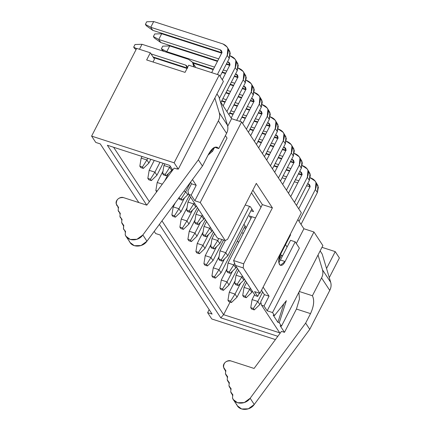 <?xml version="1.0" encoding="UTF-8"?>
<svg xmlns="http://www.w3.org/2000/svg" width="431" height="431" viewBox="0 0 431 431"><rect width="100%" height="100%" fill="white"/><g stroke="black" fill="none" stroke-linecap="round" stroke-linejoin="round"><path stroke-width="0.65" d="M155.634 233.537L154.212 231.377L155.634 233.537L160.122 234.987L155.634 233.537M225.235 240.563L217.429 238.041L188.73 194.359L187.868 190.949L188.73 194.359L191.154 195.146L194.844 200.76L227.045 138.103L225.402 135.609L227.045 138.103L194.844 200.76L191.154 195.146L196.213 185.298L191.154 195.146L188.73 194.359L217.429 238.041L225.235 240.563L227.563 239.318L225.235 240.563L200.226 202.5L225.235 240.563M256.316 183.374L227.563 239.318L256.316 183.374L272.397 207.85L262.355 204.601L233.602 260.545L243.65 263.799L272.397 207.85L256.316 183.374M235.407 265.399L243.213 267.92L243.65 263.799L233.602 260.545L235.407 265.399L233.602 260.545L262.355 204.601L272.397 207.85L243.65 263.799L243.213 267.92L259.931 293.36L301.334 212.801L241.629 121.941L200.226 202.5L194.844 200.76L200.226 202.5L241.629 121.941L301.334 212.801L259.931 293.36L254.549 291.62L257.7 296.42L259.365 293.177L257.7 296.42L254.549 291.62L259.931 293.36L243.213 267.92L235.407 265.399L255.281 295.634L235.407 265.399M252.841 190.13L262.355 204.601L252.841 190.13M251.462 192.813L260.97 207.284L251.462 192.813M250.298 206.627L245.207 204.984L250.298 206.627L253.579 211.621L250.912 210.759L253.579 211.621L250.298 206.627M220.78 317.841L223.614 314.684L161.97 220.871L223.614 314.684L279.73 332.84L223.614 314.684L220.78 317.841L277.828 336.304L220.78 317.841L159.373 224.389L220.78 317.841M149.358 201.681L113.601 147.262L149.358 201.681M107.362 145.247L146.707 205.118L107.362 145.247L169.712 165.418L107.362 145.247M287.089 247.028L285.537 244.668L287.089 247.028L290.537 240.315L295.203 241.823L285.08 261.515C280.893 270.162 276.002 262.721 280.479 254.511L290.596 234.814L290.273 234.324L290.596 234.814L280.479 254.511L278.776 260.157L279.423 264.548L280.403 265.351L285.08 261.515L295.203 241.823L299.367 248.159L267.166 310.821L272.548 312.561L274.504 315.535L286.346 300.693L279.234 322.738L281.47 326.143L280.128 325.707L281.47 326.143L322.878 245.584L281.47 326.143L279.234 322.738L286.346 300.693L274.504 315.535L273.157 315.099L277.887 322.302L279.234 322.738L277.887 322.302L283.851 303.817L277.887 322.302L273.157 315.099L274.504 315.535L272.548 312.561L313.951 231.997L272.548 312.561L267.166 310.821L299.367 248.159L295.203 241.823L290.537 240.315L280.419 260.006L287.089 247.028M237.443 240.81L238.569 242.524L237.443 240.81M249.247 215.888L255.508 217.914L249.247 215.888L250.939 218.458L249.247 215.888M243.957 224.282L246.193 227.687L243.957 224.282M245.864 228.322L244.145 227.767L245.864 228.322M242.486 232.896L243.37 233.182L242.486 232.896L243.062 233.78L242.486 232.896M280.355 254.753L282.591 255.772L280.355 254.753M212.1 314.091L160.122 234.987L212.1 314.091L207.613 312.637L212.1 314.091M209.164 309.62L207.613 312.637L209.164 309.62M211.777 318.972L207.613 312.637L211.777 318.972L275.42 339.569L211.777 318.972M339.391 257.953L329.284 277.623L339.391 257.953L335.232 251.618L326.547 268.513L335.232 251.618L321.979 247.329L335.232 251.618L339.391 257.953M230.095 302.077L223.614 314.684L230.095 302.077M322.878 245.584L313.951 231.997L303.903 228.748L296.312 243.515L303.903 228.748L313.951 231.997L322.878 245.584M264.009 306.021L267.166 310.821L264.009 306.021L269.068 296.172L264.009 306.021L261.59 305.234L264.009 306.021M263.131 287.132L269.068 296.172L264.408 294.664L260.723 301.824L261.59 305.234L260.723 301.824L264.408 294.664L261.52 290.273L264.408 294.664L269.068 296.172L263.131 287.132M280.037 333.314L261.59 305.234L280.037 333.314M192.458 179.587L196.213 185.298L192.458 179.587M214.6 147.327L212.602 151.216L208.081 155.095L212.602 151.216L214.6 147.327M223.387 81.421L178.305 169.146L176.958 168.71L178.305 169.146L223.387 81.421L219.223 75.086L174.14 162.81L178.305 169.146L174.14 162.81L219.223 75.086L188.724 65.216L185.044 72.376L146.648 59.952L150.327 52.792L136.692 48.38L91.609 136.104L174.14 162.81L91.609 136.104L136.692 48.38L150.327 52.792L146.648 59.952L185.044 72.376L188.724 65.216L219.223 75.086L223.387 81.421M95.768 142.44L91.609 136.104L95.768 142.44L100.256 143.889L95.768 142.44M154.492 59.128L153.01 62.01L154.492 59.128L150.327 52.792L154.492 59.128M138.814 202.565L100.256 143.889L138.814 202.565M172.739 170.024L169.712 165.418L172.739 170.024M220.408 101.689L231.582 118.687L241.629 121.941L231.582 118.687L227.724 126.197L231.582 118.687L220.408 101.689M297.864 219.557L303.903 228.748L297.864 219.557M278.765 262.463L280.419 260.006L285.08 261.515L280.419 260.006M255.281 295.634L257.7 296.42L255.281 295.634M191.547 183.789L196.213 185.298L191.547 183.789L187.868 190.949L191.547 183.789L190.513 182.216L191.547 183.789M210.754 150.618L212.602 151.216L210.754 150.618M281.481 331.364L284.482 332.333L280.128 325.707L284.482 332.333L296.442 309.059L299.47 299.001L298.877 292.277L299.47 299.001L296.442 309.059L284.482 332.333L281.481 331.364L254.101 368.44L281.481 331.364M174.178 168.074L177.179 169.044L174.178 168.074L146.799 205.151L174.178 168.074M233.316 399.602L237.422 405.84L241.646 408.992L248.353 408.814L254.258 404.488L250.158 398.249L254.258 404.488L309.749 329.349L305.649 323.105L310.525 313.617L305.649 323.105L250.158 398.249L244.253 402.576L237.546 402.753L233.316 399.602L232.498 397.932L232.799 394.613L231.129 392.889L230.709 391.79L231.048 388.573L229.378 386.855L228.958 385.75L229.297 382.534L227.627 380.815L227.207 379.711L227.546 376.495L225.876 374.776L225.456 373.672L225.796 370.455L224.131 368.737L223.592 367.244C222.245 363.726 227.234 359.562 230.774 360.892L254.101 368.44L230.774 360.892C225.952 360.564 223.554 362.686 223.592 367.244L225.014 369.523L225.661 371.743L225.456 373.672L226.765 375.563L227.412 377.782L227.207 379.711L228.516 381.602L229.163 383.822L228.958 385.75L230.267 387.641L230.914 389.861L230.709 391.79L232.018 393.681L232.665 395.895L232.498 397.932C234.41 404.714 245.67 404.914 250.158 398.249L305.649 323.105L309.749 329.349L329.763 290.397L321.564 277.914C322.938 275.167 323.25 272.473 322.496 269.833C323.218 272.688 322.911 275.387 321.564 277.914L329.763 290.397C331.11 287.865 331.417 285.171 330.696 282.31L322.496 269.833L318.035 255.001L322.496 269.833L330.696 282.31L322.216 254.101L320.131 250.928L322.216 254.101L330.696 282.31C331.45 284.956 331.137 287.649 329.763 290.397L309.749 329.349L254.258 404.488C249.77 411.158 238.51 410.953 236.597 404.17M310.525 313.617L296.442 309.059L310.525 313.617C313.957 306.155 314.582 300.197 312.405 295.741C314.538 300.218 313.913 306.177 310.525 313.617M126.019 236.317L130.119 242.556L134.348 245.708L141.05 245.525L146.955 241.204L142.855 234.965L146.955 241.204L202.446 166.059L198.346 159.82L218.366 120.869L198.346 159.82L142.855 234.965L136.95 239.286L130.248 239.464L126.019 236.317L125.2 234.642L125.496 231.323L123.832 229.604L123.406 228.5L123.745 225.289L122.081 223.565L121.655 222.466L121.995 219.25L120.33 217.526L119.904 216.427L120.249 213.21L118.579 211.486L118.153 210.387L118.498 207.171L116.828 205.447L116.295 203.96C114.942 200.437 119.937 196.272 123.476 197.603L146.799 205.151L123.476 197.603C118.649 197.279 116.257 199.397 116.295 203.96L117.717 206.239L118.358 208.459L118.153 210.387L119.468 212.273L120.109 214.498L119.904 216.427L121.219 218.312L121.86 220.532L121.655 222.466L122.97 224.352L123.611 226.571L123.546 228.99L124.721 230.391L125.362 232.611L125.2 234.642C127.113 241.425 138.373 241.629 142.855 234.965L198.346 159.82L202.446 166.059L208.658 153.975C212.531 147.273 215.893 145.473 218.738 148.576L214.73 147.278L218.738 148.576L226.566 133.346C227.907 130.814 228.22 128.12 227.493 125.265L218.9 96.878L227.493 125.265C228.247 127.905 227.94 130.598 226.566 133.346L218.738 148.576L216.987 147.149L214.088 147.569L208.658 153.975L202.446 166.059L146.955 241.204C142.472 247.868 131.213 247.663 129.3 240.881M218.366 120.869C219.74 118.121 220.047 115.427 219.293 112.787L214.853 98.02L219.293 112.787C220.02 115.643 219.708 118.336 218.366 120.869L226.566 133.346L218.366 120.869M225.014 369.523L225.855 370.8L225.014 369.523M321.564 277.914L312.405 295.741L299.281 291.491L312.405 295.741L321.564 277.914M232.018 393.681L232.859 394.958L232.018 393.681M230.267 387.641L231.108 388.918L230.267 387.641M228.516 381.602L229.357 382.879L228.516 381.602M226.765 375.563L227.606 376.839L226.765 375.563M124.721 230.391L125.556 231.668L124.721 230.391M122.97 224.352L123.805 225.628L122.97 224.352M121.219 218.312L122.059 219.589L121.219 218.312M119.468 212.273L120.308 213.555L119.468 212.273M117.717 206.239L118.557 207.516L117.717 206.239M227.493 125.265L219.293 112.787L227.493 125.265M219.013 97.056L216.96 93.926L219.013 97.056M315.357 189.473C317.528 184.091 316.133 180.293 311.16 178.095L310.266 177.804L315.223 181.117L315.961 182.582L315.357 189.473L299.006 221.297L315.357 189.473L317.378 192.544L301.021 224.368L317.378 192.544L315.357 189.473M301.77 175.056L298.376 173.957L301.77 175.056M289.551 171.102L286.136 169.997L289.551 171.102M277.311 167.142L273.895 166.032L277.311 167.142M283.194 175.724L286.604 176.829L283.194 175.724M295.434 179.684L298.85 180.788L295.434 179.684M307.675 183.644L308.219 183.821C309.873 184.554 310.342 185.82 309.62 187.614L298.721 208.82L309.62 187.614L309.819 185.319L307.675 183.644M309.911 186.79L306.608 185.718L309.911 186.79M297.783 182.863L294.368 181.758L297.783 182.863M285.543 178.903L282.127 177.798L285.543 178.903M316.031 182.787L318.369 187.226L317.378 192.544L317.976 185.653L315.223 181.117M307.346 177.281C309.517 171.899 308.122 168.106 303.149 165.903L302.255 165.612L307.211 168.925L307.95 170.39L307.346 177.281L294.465 202.349L307.346 177.281L309.366 180.352L296.485 205.42L309.366 180.352L307.346 177.281M293.759 162.864L290.365 161.765L293.759 162.864M281.54 158.91L278.124 157.805L281.54 158.91M269.3 154.95L265.884 153.845L269.3 154.95M275.183 163.532L278.593 164.637L275.183 163.532M287.423 167.492L290.839 168.596L287.423 167.492M299.664 171.457L300.208 171.63C301.862 172.362 302.33 173.628 301.608 175.422L290.709 196.628L301.608 175.422L301.808 173.127L299.664 171.457M301.899 174.598L298.597 173.526L301.899 174.598M289.772 170.671L286.356 169.566L289.772 170.671M277.532 166.711L274.116 165.606L277.532 166.711M308.02 170.595L310.358 175.034L309.366 180.352L309.964 173.461L307.211 168.925M286.453 190.157L299.335 165.089C301.506 159.707 300.111 155.914 295.138 153.711L294.244 153.42L299.2 156.733L299.938 158.199L299.335 165.089L286.453 190.157M285.748 150.672L282.353 149.573L285.748 150.672M273.529 146.718L270.113 145.613L273.529 146.718M261.288 142.758L257.873 141.654L261.288 142.758M267.172 151.34L270.582 152.445L267.172 151.34M279.412 155.3L282.828 156.41L279.412 155.3M291.652 159.265L292.196 159.438C293.85 160.176 294.319 161.436 293.592 163.23L282.698 184.436L293.592 163.23L293.797 160.935L291.652 159.265M293.888 162.406L290.586 161.339L293.888 162.406M281.761 158.479L278.345 157.374L281.761 158.479M269.52 154.519L266.105 153.414L269.52 154.519M300.008 158.403L302.346 162.843L301.355 168.16L288.474 193.228L301.355 168.16L299.335 165.089L301.355 168.16L301.953 161.269L299.2 156.733M291.324 152.897C293.495 147.515 292.099 143.722 287.127 141.519L286.232 141.228L291.189 144.541L291.927 146.007L291.324 152.897L278.442 177.965L291.324 152.897L293.344 155.974L280.462 181.036L293.344 155.974L291.324 152.897M277.736 138.48L274.342 137.381L277.736 138.48M265.518 134.526L262.102 133.421L265.518 134.526M253.277 130.566L249.861 129.462L253.277 130.566M259.16 139.148L262.571 140.253L259.16 139.148M271.401 143.114L274.816 144.218L271.401 143.114M283.641 147.073L284.185 147.246C285.839 147.984 286.308 149.245 285.581 151.044L274.687 172.249L285.581 151.044L285.785 148.743L283.641 147.073M285.877 150.214L282.574 149.148L285.877 150.214M273.75 146.292L270.334 145.182L273.75 146.292M261.509 142.327L258.094 141.223L261.509 142.327M291.997 146.211L294.335 150.651L293.344 155.974L293.942 149.078L291.189 144.541M267.29 116.327C269.461 110.939 268.066 107.147 263.093 104.943L262.199 104.652L267.155 107.971L267.893 109.431L267.29 116.327L254.409 141.39L267.29 116.327L269.31 119.398L256.429 144.46L269.31 119.398L267.29 116.327M253.703 101.905L250.309 100.806L253.703 101.905M241.484 97.95L238.068 96.846L241.484 97.95M229.244 93.99L225.828 92.886L229.244 93.99M222.881 98.613L226.297 99.723L222.881 98.613M235.121 102.578L238.537 103.682L235.121 102.578M247.367 106.538L250.783 107.642L247.367 106.538M259.607 110.498L260.152 110.675C261.806 111.408 262.274 112.674 261.547 114.468L250.653 135.673L261.547 114.468L261.752 112.168L259.607 110.498M261.843 113.639L258.541 112.572L261.843 113.639M249.716 109.716L246.3 108.612L249.716 109.716M237.476 105.757L234.06 104.652L237.476 105.757M225.23 101.791L221.82 100.687L225.23 101.791M267.963 109.636L270.302 114.08L269.31 119.398L269.908 112.502L267.155 107.971M275.301 128.519C277.472 123.131 276.077 119.339 271.104 117.135L270.21 116.844L275.167 120.163L275.905 121.623L275.301 128.519L262.42 153.581L275.301 128.519L277.322 131.59L264.44 156.652L277.322 131.59L275.301 128.519M261.714 114.096L258.32 112.997L261.714 114.096M249.495 110.142L246.079 109.038L249.495 110.142M237.255 106.182L233.839 105.078L237.255 106.182M225.014 102.222L221.599 101.118L225.014 102.222M230.892 110.805L234.308 111.909L230.892 110.805M243.138 114.77L246.548 115.874L243.138 114.77M255.378 118.73L258.794 119.834L255.378 118.73M267.619 122.69L268.163 122.867C269.817 123.6 270.285 124.866 269.558 126.66L258.665 147.865L269.558 126.66L269.763 124.36L267.619 122.69M269.854 125.83L266.552 124.764L269.854 125.83M257.727 121.908L254.312 120.804L257.727 121.908M245.487 117.949L242.071 116.839L245.487 117.949M233.241 113.983L229.831 112.879L233.241 113.983M275.975 121.828L278.313 126.267L277.322 131.59L277.92 124.694L275.167 120.163M283.312 140.705C285.484 135.323 284.088 131.53 279.116 129.327L278.221 129.036L283.178 132.355L283.916 133.815L283.312 140.705L270.431 165.773L283.312 140.705L285.333 143.782L272.451 168.844L285.333 143.782L283.312 140.705M269.725 126.288L266.331 125.189L269.725 126.288M257.506 122.334L254.091 121.23L257.506 122.334M245.266 118.374L241.85 117.27L245.266 118.374M233.026 114.414L229.61 113.31L233.026 114.414M251.149 126.956L254.559 128.066L251.149 126.956M263.389 130.922L266.805 132.026L263.389 130.922M275.63 134.881L276.174 135.059C277.828 135.792 278.297 137.053 277.569 138.852L266.676 160.057L277.569 138.852L277.774 136.552L275.63 134.881M277.866 138.022L274.563 136.956L277.866 138.022M265.738 134.1L262.323 132.996L265.738 134.1M253.498 130.135L250.082 129.031L253.498 130.135M283.986 134.019L286.324 138.459L285.333 143.782L285.931 136.886L283.178 132.355M251.268 91.943C253.439 86.556 252.043 82.763 247.071 80.565L246.176 80.274L251.133 83.587L251.871 85.052L251.268 91.943L236.673 120.335L251.268 91.943L253.288 95.014L239.76 121.337L253.288 95.014L251.268 91.943M237.68 77.521L234.286 76.427L237.68 77.521M225.461 73.572L222.046 72.462L225.461 73.572M213.221 69.606L193.099 63.098L213.221 69.606M221.852 79.083L222.515 79.299L221.852 79.083M231.345 82.154L234.76 83.258L231.345 82.154M243.585 86.114L244.129 86.292C245.783 87.024 246.252 88.29 245.525 90.084L231.156 118.046L245.525 90.084L245.729 87.789L243.585 86.114M245.821 89.26L242.518 88.188L245.821 89.26M233.694 85.333L230.278 84.228L233.694 85.333M251.941 85.252L254.279 89.696L253.288 95.014L253.886 88.123L251.133 83.587M243.256 79.751C245.428 74.369 244.032 70.571 239.06 68.373L238.165 68.082L243.122 71.395L243.86 72.861L243.256 79.751L226.905 111.57L243.256 79.751L245.277 82.822L228.92 114.646L245.277 82.822L243.256 79.751M229.669 65.334L226.275 64.235L229.669 65.334M217.45 61.38L169.717 45.934L166.77 51.661L214.503 67.107L166.77 51.661L169.717 45.934L217.45 61.38M223.333 69.962L226.749 71.067L223.333 69.962M235.574 73.922L236.118 74.1C237.772 74.832 238.241 76.098 237.513 77.892L223.145 105.854L237.513 77.892L237.718 75.597L235.574 73.922M237.81 77.068L234.507 75.996L237.81 77.068M225.682 73.141L222.267 72.036L225.682 73.141M213.442 69.181L192.684 62.463L213.442 69.181M243.93 73.065L246.268 77.505L245.277 82.822L245.875 75.931L243.122 71.395M235.245 67.559C237.416 62.177 236.021 58.384 231.048 56.181L230.154 55.89L235.11 59.203L235.849 60.669L235.245 67.559L219.411 98.37L235.245 67.559L237.265 70.63L220.909 102.454L237.265 70.63L235.245 67.559M221.658 53.142L161.706 33.742L158.759 39.469L218.738 58.875L158.759 39.469L161.706 33.742L221.658 53.142M227.563 61.73L228.107 61.908C229.761 62.64 230.229 63.907 229.502 65.701L222.288 79.746L229.502 65.701L229.707 63.405L227.563 61.73M229.798 64.876L226.496 63.804L229.798 64.876M217.671 60.949L160.779 42.54L217.671 60.949M235.919 60.873L238.257 65.313L237.265 70.63L237.864 63.74L235.11 59.203M187.054 68.459L153.484 57.598L187.054 68.459M227.234 55.367C229.405 49.985 228.01 46.192 223.037 43.989L153.695 21.55L150.748 27.277L220.096 49.716C221.749 50.454 222.218 51.715 221.491 53.509L211.664 72.64L221.491 53.509L221.696 51.214L220.096 49.716L150.748 27.277L153.695 21.55L223.037 43.989L227.099 47.011L227.837 48.477L227.234 55.367L217.402 74.498L227.234 55.367L229.254 58.438L220.052 76.346L229.254 58.438L227.234 55.367M222.11 52.787L152.768 30.353L222.11 52.787L220.096 49.716L222.11 52.787M227.907 48.681L230.246 53.121L229.254 58.438L229.852 51.548L227.099 47.011M193.821 66.864L192.512 62.204L188.568 59.354L142.009 44.285L139.445 49.274L142.009 44.285L188.568 59.354L192.625 62.376L193.363 63.836L193.821 66.864M151.049 53.897L185.621 65.081L187.345 67.899L186.979 66.088L185.621 65.081L151.049 53.897M187.275 68.033L153.07 56.967L187.275 68.033M193.438 64.041L195.383 66.913L192.625 62.376M253.832 101.452L250.53 100.38L253.832 101.452M241.705 97.525L238.289 96.42L241.705 97.525M229.464 93.565L226.049 92.46L229.464 93.565M259.952 97.444L262.29 101.888L261.299 107.206L248.418 132.274L261.299 107.206L259.279 104.135L246.397 129.198L259.279 104.135C261.45 98.747 260.055 94.955 255.082 92.751L254.188 92.466L259.144 95.779L259.882 97.239L259.279 104.135L261.299 107.206L261.897 100.315L259.144 95.779M245.692 89.713L242.297 88.619L245.692 89.713M233.473 85.764L230.057 84.654L233.473 85.764M227.11 90.386L230.526 91.491L227.11 90.386M239.356 94.346L242.772 95.45L239.356 94.346M251.596 98.306L252.14 98.483C253.794 99.216 254.263 100.482 253.536 102.276L242.642 123.481L253.536 102.276L253.74 99.976L252.14 98.483L254.161 101.554L252.14 98.483L251.596 98.306M310.239 186.892L308.219 183.821L310.239 186.892M302.228 174.7L300.208 171.63L302.228 174.7M294.217 162.514L292.196 159.438L294.217 162.514M286.206 150.322L284.185 147.246L286.206 150.322M262.172 113.746L260.152 110.675L262.172 113.746M270.183 125.938L268.163 122.867L270.183 125.938M278.194 138.13L276.174 135.059L278.194 138.13M246.149 89.362L244.129 86.292L246.149 89.362M174.9 64.03L175.315 64.661L174.9 64.03M172.168 63.643L170.87 62.727L172.168 63.643M169.717 45.934L162.735 46.16L161.399 48.757L166.77 51.661L167.303 52.469L166.77 51.661L161.399 48.757L162.735 46.16L169.717 45.934M238.138 77.171L236.118 74.1L238.138 77.171M164.157 51.451L162.315 50.152L161.399 48.757L162.315 50.152L164.157 51.451M161.706 33.742L154.724 33.968L153.388 36.565L158.759 39.469L160.779 42.54L154.303 37.96L153.388 36.565L154.724 33.968L161.706 33.742M230.122 64.979L228.107 61.908L230.122 64.979M153.695 21.55L146.712 21.782L145.376 24.373L150.748 27.277L152.768 30.353L146.292 25.768L145.376 24.373L146.712 21.782L153.695 21.55M142.009 44.285L135.027 44.517L133.691 47.114L136.552 48.655L133.691 47.114L135.027 44.517L142.009 44.285M187.641 68.152L185.621 65.081L187.641 68.152M136.088 49.554L134.607 48.504L133.691 47.114L134.607 48.504L136.088 49.554M194.963 233.123L200.544 222.272L194.963 233.123L196.983 236.199L205.425 219.772L196.983 236.199L194.963 233.123L189.225 231.269L194.963 233.123L190.497 240.169L194.963 233.123M195.054 219.923L189.225 231.269L195.054 219.923M217.752 240.498L218.792 238.478L217.752 240.498L219.772 243.569L221.873 239.474L219.772 243.569L217.752 240.498L212.009 238.639L217.752 240.498L213.286 247.545L217.752 240.498M214.563 233.672L212.009 238.639L214.563 233.672M186.952 220.936L192.533 210.08L186.952 220.936L188.972 224.007L197.414 207.58L188.972 224.007L186.952 220.936L181.214 219.077L186.952 220.936L182.485 227.977L186.952 220.936M187.043 207.731L181.214 219.077L187.043 207.731M209.741 228.306L210.306 227.202L209.741 228.306L211.761 231.377L212.327 230.273L211.761 231.377L209.741 228.306L203.998 226.447L209.741 228.306L205.275 235.353L209.741 228.306M206.551 221.48L203.998 226.447L206.551 221.48M233.774 264.882L234.609 263.255L233.774 264.882L235.795 267.953L236.36 266.848L235.795 267.953L233.774 264.882L228.031 263.023L233.774 264.882L229.308 271.923L233.774 264.882M251.828 216.723L228.031 263.023L251.828 216.723M210.985 257.506L216.567 246.656L210.985 257.506L213.006 260.577L223.57 240.024L213.006 260.577L210.985 257.506L205.248 255.648L210.985 257.506L206.519 264.553L210.985 257.506M211.077 244.307L205.248 255.648L211.077 244.307M241.786 277.074L242.351 275.964L241.786 277.074L243.806 280.145L244.372 279.04L243.806 280.145L241.786 277.074L236.043 275.215L241.786 277.074L237.319 284.115L241.786 277.074M238.596 270.248L236.043 275.215L238.596 270.248M218.996 269.698L224.578 258.848L218.996 269.698L221.017 272.769L245.067 225.973L221.017 272.769L218.996 269.698L213.259 267.84L218.996 269.698L214.53 276.745L218.996 269.698M219.088 256.499L213.259 267.84L219.088 256.499M246.607 282.44L244.054 287.407L249.797 289.266L250.363 288.156L249.797 289.266L251.817 292.337L252.383 291.227L251.817 292.337L249.797 289.266L244.054 287.407L246.607 282.44M227.008 281.89L232.589 271.04L227.008 281.89L229.028 284.961L237.47 268.535L229.028 284.961L227.008 281.89L221.27 280.031L227.008 281.89L222.541 288.937L227.008 281.89M227.099 268.685L221.27 280.031L227.099 268.685M257.808 301.452L262.662 292.008L257.808 301.452L259.828 304.528L260.884 302.465L259.828 304.528L257.808 301.452L252.065 299.599L257.808 301.452L253.342 308.499L257.808 301.452M278.728 260.75L281.605 255.152L278.728 260.75M254.619 294.632L252.065 299.599L254.619 294.632M235.024 294.082L240.6 283.232L235.024 294.082L237.039 297.153L245.481 280.726L237.039 297.153L235.024 294.082L229.281 292.223L235.024 294.082L230.553 301.129L235.024 294.082M235.11 280.877L229.281 292.223L235.11 280.877M202.974 245.314L208.556 234.464L202.974 245.314L204.994 248.385L213.437 231.959L204.994 248.385L202.974 245.314L197.236 243.456L202.974 245.314L198.508 252.361L202.974 245.314M203.066 232.115L197.236 243.456L203.066 232.115M251.833 208.965L227.783 255.761L251.833 208.965M220.02 250.831L225.321 240.52L220.02 250.831L225.763 252.69L249.56 206.39L225.763 252.69L227.783 255.761L222.207 261.127L219.605 260.286L218.695 258.891L220.02 250.831L218.695 258.891L221.297 259.737L225.763 252.69L220.02 250.831M193.718 203.922L194.284 202.818L193.718 203.922L195.739 206.993L196.304 205.889L195.739 206.993L193.718 203.922L187.975 202.064L193.718 203.922L189.252 210.969L193.718 203.922M190.529 197.102L187.975 202.064L190.529 197.102M164.674 180.945L168.499 173.51L164.674 180.945M163.01 171.155L157.18 182.502L162.304 184.161L157.18 182.502L163.01 171.155M183.918 191.154L185.707 191.73L190.561 182.286L185.707 191.73L187.727 194.807L188.471 193.347L187.727 194.807L185.707 191.73L183.918 191.154M154.907 172.168L159.993 162.277L154.907 172.168L156.927 175.239L163.08 163.274L156.927 175.239L154.907 172.168L149.169 170.31L154.907 172.168L150.441 179.215L154.907 172.168M154.25 160.418L149.169 170.31L154.25 160.418M146.896 159.976L147.752 158.312L146.896 159.976L148.916 163.047L150.839 159.314L148.916 163.047L146.896 159.976L141.158 158.118L146.896 159.976L142.429 167.023L146.896 159.976M142.009 156.458L141.158 158.118L142.009 156.458M169.685 167.352L170.25 166.242L169.685 167.352L171.705 170.423L172.271 169.313L171.705 170.423L169.685 167.352L163.942 165.493L169.685 167.352L165.218 174.393L169.685 167.352M164.798 163.828L163.942 165.493L164.798 163.828M189.403 195.388L180.961 211.815L189.403 195.388M173.203 206.885L175.266 202.866L173.203 206.885L178.94 208.744L184.522 197.894L178.94 208.744L180.961 211.815L175.39 217.181L172.788 216.335L171.872 214.945L173.203 206.885L171.872 214.945L174.474 215.786L178.94 208.744L173.203 206.885M204.316 218.081L203.75 219.185L204.316 218.081M195.986 214.255L198.54 209.294L195.986 214.255L201.73 216.114L202.295 215.01L201.73 216.114L203.75 219.185L198.174 224.551L195.572 223.711L194.661 222.321L195.986 214.255L194.661 222.321L197.263 223.161L201.73 216.114L195.986 214.255M160.779 42.54L158.759 39.469L153.388 36.565L154.303 37.96L160.779 42.54M152.768 30.353L150.748 27.277L145.376 24.373L146.292 25.768L152.768 30.353M189.225 231.269L187.894 239.329L190.497 240.169L191.412 241.565L196.983 236.199L191.412 241.565L188.81 240.719L187.894 239.329L189.225 231.269M212.009 238.639L210.684 246.699L213.286 247.545L214.196 248.935L219.772 243.569L214.196 248.935L211.594 248.094L210.684 246.699L212.009 238.639M181.214 219.077L179.883 227.137L182.485 227.977L183.401 229.373L188.972 224.007L183.401 229.373L180.799 228.527L179.883 227.137L181.214 219.077M203.998 226.447L202.672 234.512L205.275 235.353L206.185 236.743L211.761 231.377L206.185 236.743L203.583 235.902L202.672 234.512L203.998 226.447M228.031 263.023L226.706 271.083L229.308 271.923L230.219 273.319L235.795 267.953L230.219 273.319L227.616 272.478L226.706 271.083L228.031 263.023M205.248 255.648L203.917 263.713L206.519 264.553L207.435 265.943L213.006 260.577L207.435 265.943L204.833 265.103L203.917 263.713L205.248 255.648M236.043 275.215L234.717 283.275L237.319 284.115L238.23 285.511L243.806 280.145L238.23 285.511L235.628 284.665L234.717 283.275L236.043 275.215M213.259 267.84L211.928 275.905L214.53 276.745L215.446 278.135L221.017 272.769L215.446 278.135L212.844 277.295L211.928 275.905L213.259 267.84M244.054 287.407L242.728 295.467L245.331 296.307L249.797 289.266L245.331 296.307L246.241 297.702L251.817 292.337L246.241 297.702L243.639 296.857L242.728 295.467L244.054 287.407M221.27 280.031L219.939 288.091L222.541 288.937L223.457 290.327L229.028 284.961L223.457 290.327L220.855 289.487L219.939 288.091L221.27 280.031M252.065 299.599L250.74 307.659L253.342 308.499L254.252 309.894L259.828 304.528L254.252 309.894L251.65 309.049L250.74 307.659L252.065 299.599M229.281 292.223L227.951 300.283L230.553 301.129L231.469 302.519L237.039 297.153L231.469 302.519L228.866 301.678L227.951 300.283L229.281 292.223M197.236 243.456L195.906 251.521L198.508 252.361L199.424 253.751L204.994 248.385L199.424 253.751L196.822 252.911L195.906 251.521L197.236 243.456M225.763 252.69L221.297 259.737L222.207 261.127L227.783 255.761L225.763 252.69M187.975 202.064L186.65 210.129L189.252 210.969L190.163 212.359L195.739 206.993L190.163 212.359L187.56 211.519L186.65 210.129L187.975 202.064M157.18 182.502L155.85 190.561L157.24 191.014L155.85 190.561L157.18 182.502M156.765 191.957L155.85 190.561L156.765 191.957M178.639 197.937L181.241 198.777L185.707 191.73L181.241 198.777L182.151 200.167L187.727 194.807L182.151 200.167L179.549 199.327L178.639 197.937L179.549 199.327L182.151 200.167L181.241 198.777L178.639 197.937M149.169 170.31L147.838 178.369L150.441 179.215L151.356 180.605L156.927 175.239L151.356 180.605L148.754 179.765L147.838 178.369L149.169 170.31M141.158 158.118L139.827 166.183L142.429 167.023L143.345 168.413L148.916 163.047L143.345 168.413L140.743 167.573L139.827 166.183L141.158 158.118M163.942 165.493L162.616 173.553L165.218 174.393L166.129 175.789L171.705 170.423L166.129 175.789L163.527 174.943L162.616 173.553L163.942 165.493M178.94 208.744L174.474 215.786L175.39 217.181L180.961 211.815L178.94 208.744M201.73 216.114L197.263 223.161L198.174 224.551L203.75 219.185L201.73 216.114M187.894 239.329L188.81 240.719L191.412 241.565L190.497 240.169L187.894 239.329M210.684 246.699L211.594 248.094L214.196 248.935L213.286 247.545L210.684 246.699M179.883 227.137L180.799 228.527L183.401 229.373L182.485 227.977L179.883 227.137M202.672 234.512L203.583 235.902L206.185 236.743L205.275 235.353L202.672 234.512M226.706 271.083L227.616 272.478L230.219 273.319L229.308 271.923L226.706 271.083M203.917 263.713L204.833 265.103L207.435 265.943L206.519 264.553L203.917 263.713M234.717 283.275L235.628 284.665L238.23 285.511L237.319 284.115L234.717 283.275M211.928 275.905L212.844 277.295L215.446 278.135L214.53 276.745L211.928 275.905M242.728 295.467L243.639 296.857L246.241 297.702L245.331 296.307L242.728 295.467M219.939 288.091L220.855 289.487L223.457 290.327L222.541 288.937L219.939 288.091M250.74 307.659L251.65 309.049L254.252 309.894L253.342 308.499L250.74 307.659M227.951 300.283L228.866 301.678L231.469 302.519L230.553 301.129L227.951 300.283M195.906 251.521L196.822 252.911L199.424 253.751L198.508 252.361L195.906 251.521M218.695 258.891L219.605 260.286L222.207 261.127L221.297 259.737L218.695 258.891M186.65 210.129L187.56 211.519L190.163 212.359L189.252 210.969L186.65 210.129M147.838 178.369L148.754 179.765L151.356 180.605L150.441 179.215L147.838 178.369M139.827 166.183L140.743 167.573L143.345 168.413L142.429 167.023L139.827 166.183M162.616 173.553L163.527 174.943L166.129 175.789L165.218 174.393L162.616 173.553M171.872 214.945L172.788 216.335L175.39 217.181L174.474 215.786L171.872 214.945M194.661 222.321L195.572 223.711L198.174 224.551L197.263 223.161L194.661 222.321M224.131 368.737L225.817 371.301M320.136 250.912L322.167 254.004M231.129 392.889L232.815 395.459M229.378 386.855L231.064 389.419M227.627 380.815L229.319 383.38M225.876 374.776L227.568 377.34M122.081 223.565L123.767 226.13M216.965 93.91L218.97 96.959"/></g></svg>
